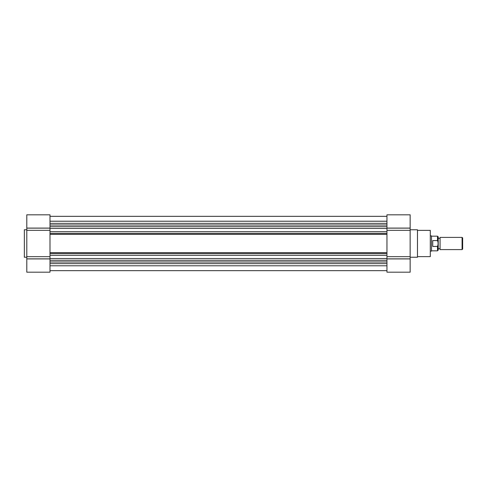 <?xml version="1.0" encoding="UTF-8"?>
<svg xmlns="http://www.w3.org/2000/svg" width="487" height="487" viewBox="0 0 487 487"><rect width="100%" height="100%" fill="white"/><g stroke="black" fill="none" stroke-linecap="round" stroke-linejoin="round"><path stroke-width="0.73" d="M417.475 256.625L430.295 256.625L430.295 230.375L417.475 230.375M410.151 257.233L417.475 257.233L417.475 229.767L410.151 229.767M386.952 228.129L410.151 228.129L410.151 230.333L386.952 230.333M386.952 256.667L410.151 256.667L410.151 258.871L386.952 258.871M386.952 258.901L410.151 258.901L410.151 272.19L386.952 272.19L386.952 214.81L410.151 214.81L410.151 228.099L386.952 228.099M410.151 256.667L410.151 230.333M49.991 252.643L386.952 252.643L386.952 253.575L49.991 253.575L49.991 252.643M386.952 261.982L49.991 261.982L49.991 233.425L49.991 234.357L386.952 234.357L386.952 233.425L49.991 233.425L49.991 225.018L386.952 225.018M386.952 216.338L49.991 216.338M386.952 223.369L49.991 223.369M386.952 226.668L49.991 226.668L49.991 214.81L26.791 214.81L26.791 228.08L49.991 228.08M386.952 228.44L49.991 228.44M49.991 231.702L386.952 231.702M386.952 255.298L49.991 255.298M49.991 258.56L386.952 258.56M386.952 260.332L49.991 260.332L49.991 272.19L26.791 272.19L26.791 256.667L49.991 256.667M386.952 263.631L49.991 263.631M49.991 270.662L386.952 270.662M49.991 230.333L26.791 230.333L26.791 256.667M26.791 229.767L24.35 229.767L24.35 257.233L26.791 257.233M26.791 230.333L26.791 228.08M430.295 251.128L431.519 251.128L431.519 235.872L430.295 235.872M432.736 243.5L432.736 240.572L437.503 240.572L437.503 236.177L438.233 236.907L438.233 250.093L437.503 250.823L437.503 246.428L432.736 246.428L432.736 243.5M438.111 243.5L438.099 243.129M440.065 237.394L440.065 249.606L462.09 249.606L462.09 237.394L440.065 237.394M462.09 249.606L462.65 249.046L462.65 237.954L462.09 237.394M437.503 240.572C438.3 242.52 438.3 244.474 437.503 246.428M386.952 228.08L410.151 228.08M410.151 258.92L386.952 258.92M49.991 221.22L386.952 221.22M386.952 265.78L49.991 265.78M26.791 228.129L49.991 228.129M49.991 258.871L26.791 258.871M49.991 258.92L26.791 258.92M49.991 228.099L26.791 228.099M49.991 258.901L26.791 258.901M431.519 236.177L437.503 236.177M438.233 238.313L440.065 238.313M431.519 250.823L437.503 250.823M438.233 248.687L440.065 248.687"/></g></svg>
